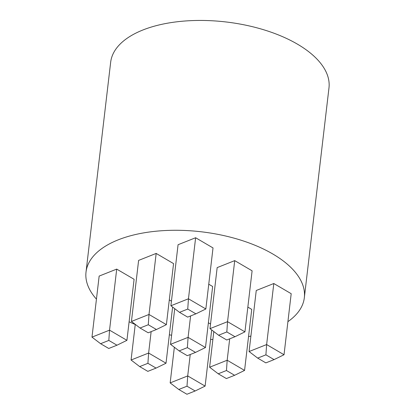 <?xml version="1.0" encoding="UTF-8"?>
<svg xmlns="http://www.w3.org/2000/svg" width="415" height="415" viewBox="0 0 415 415"><rect width="100%" height="100%" fill="white"/><g stroke="black" fill="none" stroke-linecap="round" stroke-linejoin="round"><path stroke-width="0.62" d="M96.446 299.153A109.908 53.452 6.7 0 1 86.019 272.069L110.665 62.234A109.908 53.452 6.7 0 1 181.122 21.341A109.908 53.452 6.7 0 1 297.498 44.187A109.908 53.452 6.7 0 1 328.981 87.881L304.335 297.716A109.908 53.452 6.7 0 1 287.911 321.646M86.019 272.069A109.908 53.452 6.7 0 1 156.476 231.176A109.908 53.452 6.7 0 1 272.852 254.022A109.908 53.452 6.7 0 1 304.335 297.716M250.893 336.103A109.908 53.452 6.7 0 1 248.544 336.56M212.879 339.496A109.908 53.452 6.7 0 1 210.587 339.465M171.597 335.253A109.908 53.452 6.7 0 1 169.356 334.796M135.249 324.478A109.908 53.452 6.7 0 1 129.107 321.796M148.28 324.748L140.047 328.021L148.202 332.794L156.439 329.52L148.28 324.748L148.995 314.466L166.389 324.649L173.558 263.608L156.17 253.425L138.615 260.402L131.441 321.443L148.995 314.466L156.17 253.425M171.442 301.155L169.294 299.9M226.829 331.948L218.596 335.221L226.751 339.999L234.989 336.726L226.829 331.948L227.544 321.672L244.938 331.855L252.107 270.813L234.719 260.63L217.164 267.608L209.99 328.649L227.544 321.672L234.719 260.63M218.228 373.791L226.383 378.568L234.615 375.295L226.46 370.517L218.228 373.791L209.622 367.218L227.176 360.241L244.565 370.424L251.739 309.382L247.843 307.1M265.916 354.835L257.684 358.109L265.844 362.886L274.076 359.613L265.916 354.835L266.632 344.559L284.026 354.742L291.195 293.695L273.807 283.518L256.252 290.495L249.078 351.536L266.632 344.559L273.807 283.518M210.535 324.042L208.382 322.782M179.135 350.903L187.295 355.681L195.527 352.408L187.373 347.635L179.135 350.903L170.534 344.331L188.088 337.354L205.477 347.537L212.646 286.495L208.755 284.213M187.741 309.066L179.508 312.334L187.663 317.112L195.896 313.839L187.741 309.066L188.457 298.784L205.845 308.968L213.02 247.926L195.626 237.743L178.071 244.72L170.902 305.762L188.457 298.784L195.626 237.743M108.823 340.43L100.591 343.703L108.746 348.476L116.978 345.207L108.823 340.43L109.539 330.153L126.928 340.331L134.097 279.29L116.708 269.107L99.154 276.084L91.985 337.13L109.539 330.153L116.708 269.107M226.46 370.517L227.176 360.241L229.692 338.832M209.622 367.218L213.808 331.564M178.766 389.472L186.921 394.25L195.159 390.977L186.999 386.204L178.766 389.472L170.16 382.9L187.715 375.923L190.231 354.514M186.999 386.204L187.715 375.923L205.109 386.106L211.702 329.956M170.16 382.9L174.352 347.251M187.373 347.635L188.088 337.354L190.599 315.945M170.534 344.331L174.72 308.682M139.679 366.59L147.833 371.363L156.066 368.089L147.911 363.317L139.679 366.59L131.073 360.013L148.627 353.035L151.143 331.627M147.911 363.317L148.627 353.035L166.016 363.218L172.614 307.069M131.073 360.013L135.259 324.364M100.591 343.703L91.985 337.13M126.928 340.331L116.978 345.207M140.047 328.021L131.441 321.443M166.389 324.649L156.439 329.52M179.508 312.334L170.902 305.762M205.845 308.968L195.896 313.839M218.596 335.221L209.99 328.649M244.938 331.855L234.989 336.726M205.477 347.537L195.527 352.408M166.016 363.218L156.066 368.089M205.109 386.106L195.159 390.977M244.565 370.424L234.615 375.295M257.684 358.109L249.078 351.536M284.026 354.742L274.076 359.613"/></g></svg>

